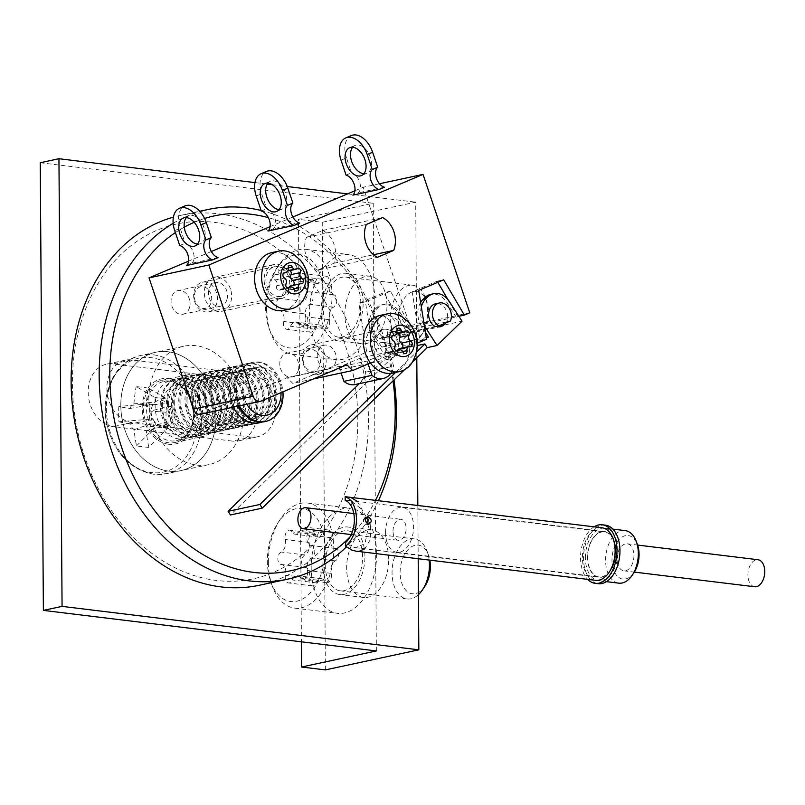 <?xml version="1.0" encoding="UTF-8"?>
<svg xmlns="http://www.w3.org/2000/svg" width="805" height="805" viewBox="0 0 805 805"><rect width="100%" height="100%" fill="white"/><g stroke="black" fill="none" stroke-linecap="round" stroke-linejoin="round"><path stroke-width="0.6" stroke-dasharray="4.03 3.02" d="M363.156 302.589A34.031 20.779 -83.1 0 0 346.241 273.328A34.031 20.779 -83.1 0 0 321.104 311.636A34.031 20.779 -83.1 0 0 338.02 340.897A34.031 20.779 -83.1 0 0 363.156 302.589M386.943 305.487A34.031 20.779 -83.1 0 0 370.028 276.226A34.031 20.779 -83.1 0 0 344.882 314.534A34.031 20.779 -83.1 0 0 361.797 343.795A34.031 20.779 -83.1 0 0 386.943 305.487M364.927 556.265A34.031 20.779 -83.1 0 0 348.012 527.003A34.031 20.779 -83.1 0 0 322.875 565.301A34.031 20.779 -83.1 0 0 339.791 594.573A34.031 20.779 -83.1 0 0 364.927 556.265M388.714 559.163A34.031 20.779 -83.1 0 0 371.799 529.901A34.031 20.779 -83.1 0 0 346.653 568.199A34.031 20.779 -83.1 0 0 363.568 597.461A34.031 20.779 -83.1 0 0 388.714 559.163M376.358 650.943L373.228 203.293L298.464 219.363L301.412 641.816M325.371 669.911L322.242 222.261L298.464 219.363M416.799 357.772L415.712 202.166L322.242 222.261M418.198 558.73L417.825 505.359M250.999 437.055L132.08 422.575A31.767 24.613 77.9 0 1 107.125 392.317A31.767 24.613 77.9 0 1 125.188 360.187A31.767 24.613 77.9 0 1 131.638 359.905L250.566 374.385A31.767 24.613 -102.1 0 1 275.511 404.643A31.767 24.613 -102.1 0 1 257.459 436.783A31.767 24.613 -102.1 0 1 250.999 437.055L232.303 441.08L113.384 426.59A31.767 24.613 77.9 0 1 88.439 396.332A31.767 24.613 77.9 0 1 106.491 364.202A31.767 24.613 77.9 0 1 112.952 363.92L231.87 378.4A31.767 24.613 -102.1 0 1 256.815 408.668A31.767 24.613 -102.1 0 1 238.763 440.798A31.767 24.613 -102.1 0 1 232.303 441.08M254.944 182.594L267.22 184.083M272.201 184.697L287.254 186.529M347.549 193.874L415.712 202.166M40.25 162.741L373.228 203.293M221.385 408.437A31.767 24.613 -102.1 0 1 203.081 436.451A31.767 24.613 -102.1 0 1 171.435 402.359A31.767 24.613 -102.1 0 1 189.739 374.345A31.767 24.613 -102.1 0 1 221.385 408.437M193.341 414.464A31.767 24.613 -102.1 0 1 175.047 442.478A31.767 24.613 -102.1 0 1 143.401 408.387A31.767 24.613 -102.1 0 1 161.694 380.373A31.767 24.613 -102.1 0 1 193.341 414.464M120.8 405.629A60.506 46.891 -102.1 0 1 155.657 352.268A60.506 46.891 -102.1 0 1 215.941 417.211A60.506 46.891 -102.1 0 1 181.085 470.573A60.506 46.891 -102.1 0 1 120.8 405.629M148.845 399.602A60.506 46.891 -102.1 0 1 183.701 346.241A60.506 46.891 -102.1 0 1 243.975 411.184A60.506 46.891 -102.1 0 1 209.129 464.545A60.506 46.891 -102.1 0 1 148.845 399.602M246.833 404.251A24.351 18.867 -102.1 0 1 242.687 389.006A24.351 18.867 -102.1 0 1 261.283 367.271A24.351 18.867 -102.1 0 1 280.965 392.679M239.508 405.821A30.248 23.446 -102.1 0 1 235.503 388.986A30.248 23.446 -102.1 0 1 252.931 362.31A30.248 23.446 -102.1 0 1 259.079 362.039A30.248 23.446 -102.1 0 1 282.937 391.844M238.431 406.052A30.248 23.446 -102.1 0 1 234.426 389.218A30.248 23.446 -102.1 0 1 251.854 362.542A30.248 23.446 -102.1 0 1 258.002 362.27A30.248 23.446 -102.1 0 1 281.992 395.014A30.248 23.446 -102.1 0 1 264.563 421.689M236.509 390.334A24.351 18.867 -102.1 0 1 255.487 368.64A24.351 18.867 -102.1 0 1 274.797 394.993A24.351 18.867 -102.1 0 1 255.819 416.688A24.351 18.867 -102.1 0 1 236.509 390.334M233.329 407.149A30.248 23.446 -102.1 0 1 229.314 390.314A30.248 23.446 -102.1 0 1 246.743 363.639A30.248 23.446 -102.1 0 1 252.891 363.367A30.248 23.446 -102.1 0 1 276.89 396.11A30.248 23.446 -102.1 0 1 261.967 422.051M275.803 396.342A30.248 23.446 -102.1 0 1 258.385 423.017A30.248 23.446 -102.1 0 1 252.227 423.289A30.248 23.446 -102.1 0 1 228.238 390.546A30.248 23.446 -102.1 0 1 245.666 363.87A30.248 23.446 -102.1 0 1 251.814 363.598A30.248 23.446 -102.1 0 1 275.803 396.342M230.321 391.663A24.351 18.867 -102.1 0 1 249.298 369.968A24.351 18.867 -102.1 0 1 268.618 396.322A24.351 18.867 -102.1 0 1 249.641 418.016A24.351 18.867 -102.1 0 1 230.321 391.663M246.712 364.695A30.248 23.446 -102.1 0 1 270.701 397.439A30.248 23.446 -102.1 0 1 253.273 424.114A30.248 23.446 -102.1 0 1 247.125 424.386A30.248 23.446 -102.1 0 1 223.136 391.643A30.248 23.446 -102.1 0 1 240.564 364.967A30.248 23.446 -102.1 0 1 246.712 364.695M269.625 397.67A30.248 23.446 -102.1 0 1 252.196 424.346A30.248 23.446 -102.1 0 1 246.048 424.617A30.248 23.446 -102.1 0 1 222.059 391.874A30.248 23.446 -102.1 0 1 239.488 365.198A30.248 23.446 -102.1 0 1 245.636 364.927A30.248 23.446 -102.1 0 1 269.625 397.67M224.142 392.991A24.351 18.867 -102.1 0 1 243.12 371.296A24.351 18.867 -102.1 0 1 262.43 397.65A24.351 18.867 -102.1 0 1 243.452 419.345A24.351 18.867 -102.1 0 1 224.142 392.991M240.524 366.023A30.248 23.446 -102.1 0 1 264.523 398.767A30.248 23.446 -102.1 0 1 247.095 425.443A30.248 23.446 -102.1 0 1 240.947 425.714A30.248 23.446 -102.1 0 1 216.948 392.971A30.248 23.446 -102.1 0 1 234.376 366.295A30.248 23.446 -102.1 0 1 240.524 366.023M263.446 398.998A30.248 23.446 -102.1 0 1 246.018 425.674A30.248 23.446 -102.1 0 1 239.87 425.946A30.248 23.446 -102.1 0 1 215.871 393.202A30.248 23.446 -102.1 0 1 233.299 366.527A30.248 23.446 -102.1 0 1 239.447 366.255A30.248 23.446 -102.1 0 1 263.446 398.998M217.954 394.319A24.351 18.867 -102.1 0 1 236.942 372.624A24.351 18.867 -102.1 0 1 256.252 398.978A24.351 18.867 -102.1 0 1 237.274 420.673A24.351 18.867 -102.1 0 1 217.954 394.319M234.346 367.352A30.248 23.446 -102.1 0 1 258.335 400.095A30.248 23.446 -102.1 0 1 240.906 426.771A30.248 23.446 -102.1 0 1 234.758 427.042A30.248 23.446 -102.1 0 1 210.769 394.299A30.248 23.446 -102.1 0 1 228.197 367.623A30.248 23.446 -102.1 0 1 234.346 367.352M257.258 400.327A30.248 23.446 -102.1 0 1 239.83 427.002A30.248 23.446 -102.1 0 1 233.681 427.274A30.248 23.446 -102.1 0 1 209.692 394.531A30.248 23.446 -102.1 0 1 227.121 367.855A30.248 23.446 -102.1 0 1 233.269 367.583A30.248 23.446 -102.1 0 1 257.258 400.327M211.775 395.647A24.351 18.867 -102.1 0 1 230.753 373.953A24.351 18.867 -102.1 0 1 250.063 400.306A24.351 18.867 -102.1 0 1 231.085 422.001A24.351 18.867 -102.1 0 1 211.775 395.647M228.157 368.68A30.248 23.446 -102.1 0 1 252.156 401.423A30.248 23.446 -102.1 0 1 234.728 428.099A30.248 23.446 -102.1 0 1 228.58 428.371A30.248 23.446 -102.1 0 1 204.581 395.627A30.248 23.446 -102.1 0 1 222.009 368.952A30.248 23.446 -102.1 0 1 228.157 368.68M251.08 401.655A30.248 23.446 -102.1 0 1 233.651 428.33A30.248 23.446 -102.1 0 1 227.503 428.602A30.248 23.446 -102.1 0 1 203.504 395.859A30.248 23.446 -102.1 0 1 220.932 369.183A30.248 23.446 -102.1 0 1 227.08 368.911A30.248 23.446 -102.1 0 1 251.08 401.655M205.597 396.976A24.351 18.867 -102.1 0 1 224.575 375.281A24.351 18.867 -102.1 0 1 243.885 401.635A24.351 18.867 -102.1 0 1 224.907 423.329A24.351 18.867 -102.1 0 1 205.597 396.976M221.979 370.008A30.248 23.446 -102.1 0 1 245.968 402.752A30.248 23.446 -102.1 0 1 228.54 429.437A30.248 23.446 -102.1 0 1 222.391 429.699A30.248 23.446 -102.1 0 1 198.402 396.956A30.248 23.446 -102.1 0 1 215.831 370.28A30.248 23.446 -102.1 0 1 221.979 370.008M244.891 402.983A30.248 23.446 -102.1 0 1 227.463 429.669A30.248 23.446 -102.1 0 1 221.315 429.93A30.248 23.446 -102.1 0 1 197.326 397.187A30.248 23.446 -102.1 0 1 214.754 370.511A30.248 23.446 -102.1 0 1 220.902 370.24A30.248 23.446 -102.1 0 1 244.891 402.983M199.409 398.304A24.351 18.867 -102.1 0 1 218.386 376.609A24.351 18.867 -102.1 0 1 237.706 402.973A24.351 18.867 -102.1 0 1 218.719 424.658A24.351 18.867 -102.1 0 1 199.409 398.304M215.79 371.347A30.248 23.446 -102.1 0 1 239.789 404.08A30.248 23.446 -102.1 0 1 222.361 430.766A30.248 23.446 -102.1 0 1 216.213 431.027A30.248 23.446 -102.1 0 1 192.214 398.284A30.248 23.446 -102.1 0 1 209.642 371.608A30.248 23.446 -102.1 0 1 215.79 371.347M238.713 404.311A30.248 23.446 -102.1 0 1 221.284 430.997A30.248 23.446 -102.1 0 1 215.136 431.259A30.248 23.446 -102.1 0 1 191.137 398.525A30.248 23.446 -102.1 0 1 208.565 371.84A30.248 23.446 -102.1 0 1 214.714 371.578A30.248 23.446 -102.1 0 1 238.713 404.311M193.23 399.632A24.351 18.867 -102.1 0 1 212.208 377.937A24.351 18.867 -102.1 0 1 231.518 404.301A24.351 18.867 -102.1 0 1 212.54 425.986A24.351 18.867 -102.1 0 1 193.23 399.632M209.612 372.675A30.248 23.446 -102.1 0 1 233.601 405.408A30.248 23.446 -102.1 0 1 216.173 432.094A30.248 23.446 -102.1 0 1 210.025 432.355A30.248 23.446 -102.1 0 1 186.036 399.622A30.248 23.446 -102.1 0 1 203.464 372.936A30.248 23.446 -102.1 0 1 209.612 372.675M232.524 405.64A30.248 23.446 -102.1 0 1 215.096 432.325A30.248 23.446 -102.1 0 1 208.948 432.587A30.248 23.446 -102.1 0 1 184.959 399.854A30.248 23.446 -102.1 0 1 202.387 373.168A30.248 23.446 -102.1 0 1 208.535 372.906A30.248 23.446 -102.1 0 1 232.524 405.64M187.042 400.96A24.351 18.867 -102.1 0 1 206.02 379.266A24.351 18.867 -102.1 0 1 225.34 405.629A24.351 18.867 -102.1 0 1 206.362 427.314A24.351 18.867 -102.1 0 1 187.042 400.96M203.424 374.003A30.248 23.446 -102.1 0 1 227.423 406.736A30.248 23.446 -102.1 0 1 209.994 433.422A30.248 23.446 -102.1 0 1 203.846 433.684A30.248 23.446 -102.1 0 1 179.857 400.95A30.248 23.446 -102.1 0 1 197.275 374.265A30.248 23.446 -102.1 0 1 203.424 374.003M226.346 406.968A30.248 23.446 -102.1 0 1 208.918 433.654A30.248 23.446 -102.1 0 1 202.769 433.915A30.248 23.446 -102.1 0 1 178.77 401.182A30.248 23.446 -102.1 0 1 196.199 374.496A30.248 23.446 -102.1 0 1 202.347 374.234A30.248 23.446 -102.1 0 1 226.346 406.968M180.863 402.289A24.351 18.867 -102.1 0 1 199.841 380.604A24.351 18.867 -102.1 0 1 219.151 406.958A24.351 18.867 -102.1 0 1 200.173 428.652A24.351 18.867 -102.1 0 1 180.863 402.289M197.245 375.331A30.248 23.446 -102.1 0 1 221.234 408.065A30.248 23.446 -102.1 0 1 203.806 434.75A30.248 23.446 -102.1 0 1 197.658 435.012A30.248 23.446 -102.1 0 1 173.669 402.279A30.248 23.446 -102.1 0 1 191.097 375.593A30.248 23.446 -102.1 0 1 197.245 375.331M220.157 408.296A30.248 23.446 -102.1 0 1 202.729 434.982A30.248 23.446 -102.1 0 1 196.581 435.243A30.248 23.446 -102.1 0 1 172.592 402.51A30.248 23.446 -102.1 0 1 190.02 375.824A30.248 23.446 -102.1 0 1 196.168 375.563A30.248 23.446 -102.1 0 1 220.157 408.296M174.675 403.617A24.351 18.867 -102.1 0 1 193.653 381.932A24.351 18.867 -102.1 0 1 212.973 408.286A24.351 18.867 -102.1 0 1 193.995 429.981A24.351 18.867 -102.1 0 1 174.675 403.617M191.067 376.66A30.248 23.446 -102.1 0 1 215.056 409.393A30.248 23.446 -102.1 0 1 197.628 436.079A30.248 23.446 -102.1 0 1 191.479 436.34A30.248 23.446 -102.1 0 1 167.49 403.607A30.248 23.446 -102.1 0 1 184.909 376.921A30.248 23.446 -102.1 0 1 191.067 376.66M213.979 409.624A30.248 23.446 -102.1 0 1 196.551 436.31A30.248 23.446 -102.1 0 1 190.403 436.572A30.248 23.446 -102.1 0 1 166.404 403.838A30.248 23.446 -102.1 0 1 183.832 377.153A30.248 23.446 -102.1 0 1 189.98 376.891A30.248 23.446 -102.1 0 1 213.979 409.624M168.497 404.945A24.351 18.867 -102.1 0 1 187.474 383.261A24.351 18.867 -102.1 0 1 206.784 409.614A24.351 18.867 -102.1 0 1 187.806 431.309A24.351 18.867 -102.1 0 1 168.497 404.945M184.878 377.988A30.248 23.446 -102.1 0 1 208.867 410.731A30.248 23.446 -102.1 0 1 191.449 437.407A30.248 23.446 -102.1 0 1 185.291 437.679A30.248 23.446 -102.1 0 1 161.302 404.935A30.248 23.446 -102.1 0 1 178.73 378.249A30.248 23.446 -102.1 0 1 184.878 377.988M207.791 410.963A30.248 23.446 -102.1 0 1 190.362 437.638A30.248 23.446 -102.1 0 1 184.214 437.91A30.248 23.446 -102.1 0 1 160.225 405.167A30.248 23.446 -102.1 0 1 177.653 378.481A30.248 23.446 -102.1 0 1 183.802 378.219A30.248 23.446 -102.1 0 1 207.791 410.963M162.308 406.284A24.351 18.867 -102.1 0 1 181.286 384.589A24.351 18.867 -102.1 0 1 200.606 410.942A24.351 18.867 -102.1 0 1 181.628 432.637A24.351 18.867 -102.1 0 1 162.308 406.284M178.7 379.316A30.248 23.446 -102.1 0 1 202.689 412.059A30.248 23.446 -102.1 0 1 185.261 438.735A30.248 23.446 -102.1 0 1 179.113 439.007A30.248 23.446 -102.1 0 1 155.124 406.263A30.248 23.446 -102.1 0 1 172.552 379.588A30.248 23.446 -102.1 0 1 178.7 379.316M148.412 388.121A97.204 19.38 16 0 0 136.166 386.621L155.043 397.529L155.073 402.098L133.922 403.798A15.265 11.834 -102.1 0 0 129.756 408.548A98.009 16.03 179.6 0 1 118.848 406.424A97.204 86.719 -71.3 0 0 118.617 414.132A97.204 86.719 -71.3 0 0 118.949 421.79L149.629 419.214L153.262 419.657L129.867 423.923A15.265 11.834 -102.1 0 0 134.103 429.699A98.009 59.832 96.9 0 0 136.578 445.849A97.204 47.837 161.1 0 0 148.834 447.339L167.49 428.371L167.46 423.802A12.87 9.972 -102.1 0 1 161.352 425.644A12.87 9.972 -102.1 0 1 155.214 422.313A12.87 9.972 -102.1 0 1 153.262 419.657A12.87 9.972 -102.1 0 1 153.161 404.281A12.87 9.972 -102.1 0 1 155.073 402.098A12.87 9.972 -102.1 0 1 161.181 400.256A12.87 9.972 -102.1 0 1 167.319 403.587L167.289 399.018L148.412 388.121A98.009 59.832 -83.1 0 0 146.168 405.287A15.265 11.834 -102.1 0 1 150.404 411.063A98.009 16.03 179.6 0 0 166.041 412.17L172.904 406.686L169.271 406.243L150.404 411.063M197.054 420.693A58.282 45.171 -102.1 0 1 151.622 472.605A58.282 45.171 -102.1 0 1 105.395 409.524A58.282 45.171 -102.1 0 1 150.827 357.611A58.282 45.171 -102.1 0 1 197.054 420.693M167.953 351.735A60.506 46.891 -102.1 0 1 215.478 409.373A60.506 46.891 -102.1 0 1 181.085 470.573A60.506 46.891 -102.1 0 1 168.788 471.106A60.506 46.891 -102.1 0 1 121.263 413.468A60.506 46.891 -102.1 0 1 155.657 352.268A60.506 46.891 -102.1 0 1 167.953 351.735M129.867 423.923A98.009 16.03 -0.4 0 1 118.949 421.79M166.041 412.17A97.204 19.501 91.5 0 0 166.031 419.908A97.204 19.501 91.5 0 0 166.152 427.546A98.009 16.03 -0.4 0 1 150.505 426.439A15.265 11.834 -102.1 0 1 146.349 431.188A98.009 59.832 -83.1 0 0 148.834 447.339M133.922 403.798A98.009 59.832 96.9 0 1 136.166 386.621M150.505 426.439L169.382 421.619L173.015 422.062L166.152 427.546M129.756 408.548L153.161 404.281L149.519 403.838L118.848 406.424M149.629 419.214L149.519 403.838M134.103 429.699L155.214 422.313L155.244 426.881L167.49 428.371M146.168 405.287L167.319 403.587A12.87 9.972 -102.1 0 1 169.271 406.243A12.87 9.972 -102.1 0 1 169.382 421.619A12.87 9.972 -102.1 0 1 167.46 423.802L146.349 431.188M172.904 406.686L173.015 422.062M136.578 445.849L155.244 426.881M155.043 397.529L167.289 399.018M341.028 160.175L346.472 157.871L351.533 172.854A11.19 6.993 67.1 0 1 359.573 181.839A11.19 6.993 67.1 0 1 358.275 192.838L352.842 195.132M299.651 223.086L273.479 228.711L268.045 231.015M273.479 228.711A11.19 6.993 -112.9 0 0 274.777 217.722A11.19 6.993 -112.9 0 0 266.727 208.737L261.665 193.753A21.172 13.242 67.1 0 1 266.505 171.435M218.105 257.58L191.942 263.205L186.498 265.509M191.942 263.205A11.19 6.993 -112.9 0 0 193.24 252.217A11.19 6.993 -112.9 0 0 185.19 243.231L180.129 228.248A21.172 13.242 67.1 0 1 184.959 205.929M379.195 338.674L383.874 337.667A12.105 9.378 -102.1 0 1 378.038 330.352A12.105 9.378 -102.1 0 1 384.186 314.846A12.105 9.378 -102.1 0 1 395.426 322.996A12.105 9.378 -102.1 0 1 395.376 332.797L390.707 333.803L379.195 338.674A12.105 9.378 -102.1 0 1 373.359 331.358A12.105 9.378 -102.1 0 1 379.517 315.842A12.105 9.378 -102.1 0 1 390.757 323.992A12.105 9.378 -102.1 0 1 390.707 333.803M445.376 323.127A11.34 8.795 77.9 0 0 445.92 322.111L446.785 321.748A12.105 9.378 77.9 0 0 446.835 311.948A12.105 9.378 77.9 0 0 435.596 303.797M446.785 321.748L450.518 320.943M374.436 309.814A19.662 15.235 77.9 0 0 370.531 331.69A19.662 15.235 77.9 0 0 373.067 336.983L385.655 356.545L410.631 332.254L398.042 312.692A19.662 15.235 77.9 0 0 382.315 304.743A19.662 15.235 77.9 0 0 376.217 308.074L374.436 309.814L376.307 309.412L378.088 307.671A19.662 15.235 -102.1 0 1 384.186 304.34A19.662 15.235 -102.1 0 1 399.914 312.29L409.514 327.212L411.063 326.548L404.523 327.957L409.956 325.663L363.196 187.253L354.904 190.765M411.063 326.548L390.435 291.249L365.43 301.825L373.248 350.708L381.721 347.126L374.939 336.581A19.662 15.235 -102.1 0 1 372.393 331.288A19.662 15.235 -102.1 0 1 376.307 309.412M420.633 302.408A19.662 15.235 77.9 0 0 419.133 321.235A19.662 15.235 77.9 0 0 421.669 326.538L425.422 332.374M421.337 306.816A19.662 15.235 77.9 0 0 421.931 320.632A19.662 15.235 77.9 0 0 424.366 325.773M352.681 147.255A15.124 9.459 67.1 0 1 355.106 145.413A15.124 9.459 67.1 0 1 370.35 157.337A15.124 9.459 67.1 0 1 366.889 173.276A15.124 9.459 67.1 0 1 363.88 173.729M279.083 209.602A15.124 9.459 -112.9 0 0 282.092 209.149A15.124 9.459 -112.9 0 0 285.544 193.21A15.124 9.459 -112.9 0 0 270.309 181.286A15.124 9.459 -112.9 0 0 267.884 183.138M197.537 244.096A15.124 9.459 -112.9 0 0 200.556 243.643A15.124 9.459 -112.9 0 0 204.007 227.704A15.124 9.459 -112.9 0 0 188.762 215.79A15.124 9.459 -112.9 0 0 186.347 217.632M317.583 270.148A22.701 17.599 -102.1 0 1 306.212 256.211A22.701 17.599 -102.1 0 1 306.494 237.334L322.805 230.431A23.023 17.841 77.9 0 1 333.894 263.255L317.583 270.148L377.404 257.298M290.283 276.206A17.398 13.484 77.9 0 0 274.133 264.493A17.398 13.484 77.9 0 0 265.278 286.791A17.398 13.484 77.9 0 0 281.438 298.504A17.398 13.484 77.9 0 0 290.283 276.206M230.472 289.065A17.398 13.484 77.9 0 0 214.311 277.353A17.398 13.484 77.9 0 0 205.466 299.651A17.398 13.484 77.9 0 0 221.627 311.364A17.398 13.484 77.9 0 0 230.472 289.065M404.523 327.957L383.894 292.648L358.889 303.233L366.708 352.107L292.779 383.391L287.103 377.636L201.22 413.971A7.567 5.856 77.9 0 1 200.395 414.233M292.879 216.998L270.098 226.638M211.343 251.502L188.561 261.132M355.156 384.549A18.907 14.651 77.9 0 0 365.671 372.162L360.851 357.893L388.896 351.866L367.15 361.073L368.127 363.961M360.851 357.893L339.106 367.09L367.15 361.073M381.721 347.126L428.451 337.074M437.809 282.293L437.175 281.207L412.17 291.782L419.979 340.656L426.318 337.979M419.979 340.656L426.519 339.257M370.421 362.985L417.322 343.151M313.417 378.954L292.779 383.391M373.248 350.708L366.708 352.107M409.514 327.212L458.86 316.274M469.778 312.803L409.956 325.663M384.448 187.213L358.275 192.838M379.477 183.751L363.196 187.253M346.925 364.776L287.103 377.636M333.894 263.255L373.53 254.732M306.494 237.334L366.315 224.474M322.805 230.431L382.627 217.581M346.472 157.871A21.172 13.242 67.1 0 1 351.302 135.562M346.09 175.158L351.533 172.854M261.293 211.031L266.727 208.737M179.756 245.535L185.19 243.231M456.244 317.17L446.644 302.247A19.662 15.235 77.9 0 0 430.917 294.298M457.793 316.506L447.822 299.43M412.17 291.782L418.711 290.374M437.175 281.207L443.716 279.798M390.435 291.249L383.894 292.648M365.43 301.825L358.889 303.233M365.671 372.162L393.715 366.134L388.896 351.866M390.737 373.349A18.907 14.651 77.9 0 0 393.715 366.134M339.106 367.09L341.099 372.997M445.92 322.111L395.376 332.797M383.874 337.667L436.139 326.256A11.34 8.795 77.9 0 0 436.431 326.367M384.73 337.305A11.34 8.795 77.9 0 0 389.117 337.768A11.34 8.795 77.9 0 0 394.52 333.159M395.607 372.423L416.537 352.057M359.302 383.653L393.102 350.769L417.352 345.556M385.655 356.545L395.466 354.442L230.461 514.969M393.102 350.769L395.466 354.442M410.631 332.254L462.03 321.205M404.422 369.817L412.502 361.948M435.274 326.619L436.139 326.256M393.031 380.896A181.507 140.664 77.9 0 0 268.347 217.652M204.581 218.467A181.507 140.664 77.9 0 0 194.216 222.301M184.275 227.151A181.507 140.664 77.9 0 0 175.379 232.565M173.156 223.287A189.074 146.52 -102.1 0 1 199.962 211.554M261.112 210.497A189.074 146.52 -102.1 0 1 394.007 379.94M80.581 323.801A181.507 140.664 -102.1 0 1 262.742 239.055A181.507 140.664 -102.1 0 1 349.632 478.955A181.507 140.664 -102.1 0 1 167.47 563.701A181.507 140.664 -102.1 0 1 80.581 323.801M259.512 585.225A189.074 146.52 77.9 0 0 359.916 481.179A189.074 146.52 77.9 0 0 328.5 287.707A189.074 146.52 77.9 0 0 180.048 215.519A189.074 146.52 77.9 0 0 173.397 217.159M233.601 412.049A24.955 19.34 -102.1 0 1 220.349 425.775A24.955 19.34 -102.1 0 1 200.757 416.245A24.955 19.34 -102.1 0 1 196.611 390.717A24.955 19.34 -102.1 0 1 209.864 376.982A24.955 19.34 -102.1 0 1 229.455 386.511A24.955 19.34 -102.1 0 1 233.601 412.049M270.983 404.009A24.955 19.34 -102.1 0 1 257.731 417.745A24.955 19.34 -102.1 0 1 238.139 408.216A24.955 19.34 -102.1 0 1 233.993 382.677A24.955 19.34 -102.1 0 1 247.246 368.942A24.955 19.34 -102.1 0 1 266.837 378.471A24.955 19.34 -102.1 0 1 270.983 404.009M298.293 370.27A12.105 9.378 -102.1 0 1 291.863 376.931A12.105 9.378 -102.1 0 1 282.364 372.313A12.105 9.378 -102.1 0 1 280.351 359.926A12.105 9.378 -102.1 0 1 286.781 353.264A12.105 9.378 -102.1 0 1 296.28 357.883A12.105 9.378 -102.1 0 1 298.293 370.27M335.675 362.23A12.105 9.378 -102.1 0 1 329.255 368.891A12.105 9.378 -102.1 0 1 319.756 364.273A12.105 9.378 -102.1 0 1 317.744 351.886A12.105 9.378 -102.1 0 1 324.163 345.234A12.105 9.378 -102.1 0 1 333.673 349.853A12.105 9.378 -102.1 0 1 335.675 362.23M189.547 307.56A12.105 9.378 -102.1 0 1 183.127 314.222A12.105 9.378 -102.1 0 1 173.618 309.603A12.105 9.378 -102.1 0 1 171.616 297.226A12.105 9.378 -102.1 0 1 178.036 290.565A12.105 9.378 -102.1 0 1 187.535 295.183A12.105 9.378 -102.1 0 1 189.547 307.56M226.94 299.53A12.105 9.378 -102.1 0 1 220.51 306.192A12.105 9.378 -102.1 0 1 211.011 301.563A12.105 9.378 -102.1 0 1 208.998 289.186A12.105 9.378 -102.1 0 1 215.428 282.525A12.105 9.378 -102.1 0 1 224.927 287.144A12.105 9.378 -102.1 0 1 226.94 299.53M378.481 500.569A189.074 146.52 -102.1 0 1 346.412 546.907M350.145 536.764A181.507 140.664 77.9 0 0 375.583 500.207M208.535 289.911A11.039 8.553 -102.1 0 1 209.713 305.387A11.039 8.553 -102.1 0 1 197.487 305.236A11.039 8.553 -102.1 0 1 196.309 289.76A11.039 8.553 -102.1 0 1 208.535 289.911M197.97 307.53A15.124 11.723 77.9 0 0 208.716 311.817A15.124 11.723 77.9 0 0 217.169 301.674A15.124 11.723 77.9 0 0 213.104 286.53A15.124 11.723 77.9 0 0 202.357 282.243A15.124 11.723 77.9 0 0 193.904 292.386A15.124 11.723 77.9 0 0 197.97 307.53M290.001 270.571A2.828 2.184 77.9 0 0 288.472 270.208A2.828 2.184 77.9 0 0 287.596 270.691A3.874 3.009 -102.1 0 1 286.389 271.345A3.874 3.009 -102.1 0 1 283.642 270.249A3.874 3.009 -102.1 0 1 282.927 269.091A2.828 2.184 77.9 0 0 280.402 267.441A2.828 2.184 77.9 0 0 278.812 270.47A3.874 3.009 -102.1 0 1 276.648 274.616A3.874 3.009 -102.1 0 1 275.803 274.646A2.828 2.184 77.9 0 0 275.189 274.666A2.828 2.184 77.9 0 0 273.609 276.558A2.828 2.184 77.9 0 0 274.374 279.385A2.828 2.184 77.9 0 0 275.079 279.979A3.874 3.009 -102.1 0 1 276.739 285.755A2.828 2.184 77.9 0 0 277.242 289.377A2.828 2.184 77.9 0 0 279.244 290.182A2.828 2.184 77.9 0 0 280.12 289.699A3.874 3.009 -102.1 0 1 281.327 289.045A3.874 3.009 -102.1 0 1 284.799 291.299A2.828 2.184 77.9 0 0 285.312 292.145A2.828 2.184 77.9 0 0 287.325 292.95A2.828 2.184 77.9 0 0 288.904 289.921A3.874 3.009 -102.1 0 1 289.226 287.345M293.513 254.209A29.493 22.862 -102.1 0 1 299.541 259.522A29.493 22.862 -102.1 0 1 303.334 299.913M270.218 292.004A15.124 11.723 77.9 0 0 280.965 296.29A15.124 11.723 77.9 0 0 289.418 286.147A15.124 11.723 77.9 0 0 285.352 271.003A15.124 11.723 77.9 0 0 274.606 266.717A15.124 11.723 77.9 0 0 266.153 276.86A15.124 11.723 77.9 0 0 270.218 292.004M283.984 310.338A29.493 22.862 77.9 0 0 300.466 290.555A29.493 22.862 77.9 0 0 292.537 261.021A29.493 22.862 77.9 0 0 271.587 252.659M291.078 285.765A3.874 3.009 -102.1 0 1 291.913 285.745A2.828 2.184 77.9 0 0 292.527 285.725A2.828 2.184 77.9 0 0 293.362 285.272M317.281 352.61A11.039 8.553 -102.1 0 1 318.458 368.086A11.039 8.553 -102.1 0 1 306.232 367.945A11.039 8.553 -102.1 0 1 305.055 352.469A11.039 8.553 -102.1 0 1 317.281 352.61M306.715 370.23A15.124 11.723 77.9 0 0 317.462 374.526A15.124 11.723 77.9 0 0 325.914 364.373A15.124 11.723 77.9 0 0 321.839 349.229A15.124 11.723 77.9 0 0 311.102 344.943A15.124 11.723 77.9 0 0 302.65 355.086A15.124 11.723 77.9 0 0 306.715 370.23M398.747 333.27A2.828 2.184 77.9 0 0 397.217 332.908A2.828 2.184 77.9 0 0 396.342 333.391A3.874 3.009 -102.1 0 1 395.134 334.055A3.874 3.009 -102.1 0 1 392.377 332.948A3.874 3.009 -102.1 0 1 391.673 331.791A2.828 2.184 77.9 0 0 389.147 330.151A2.828 2.184 77.9 0 0 387.557 333.169A3.874 3.009 -102.1 0 1 385.384 337.325A3.874 3.009 -102.1 0 1 384.549 337.355A2.828 2.184 77.9 0 0 383.935 337.375A2.828 2.184 77.9 0 0 382.355 339.267A2.828 2.184 77.9 0 0 383.12 342.095A2.828 2.184 77.9 0 0 383.824 342.678A3.874 3.009 -102.1 0 1 385.484 348.464A2.828 2.184 77.9 0 0 385.987 352.087A2.828 2.184 77.9 0 0 387.99 352.892A2.828 2.184 77.9 0 0 388.865 352.409A3.874 3.009 -102.1 0 1 390.073 351.745A3.874 3.009 -102.1 0 1 393.534 354.009A2.828 2.184 77.9 0 0 394.058 354.854A2.828 2.184 77.9 0 0 396.06 355.649A2.828 2.184 77.9 0 0 397.65 352.63A3.874 3.009 -102.1 0 1 397.972 350.054M402.259 316.918A29.493 22.862 -102.1 0 1 408.286 322.221A29.493 22.862 -102.1 0 1 412.079 362.622M378.964 354.703A15.124 11.723 77.9 0 0 389.711 358.99A15.124 11.723 77.9 0 0 398.163 348.847A15.124 11.723 77.9 0 0 394.088 333.703A15.124 11.723 77.9 0 0 383.351 329.416A15.124 11.723 77.9 0 0 374.899 339.559A15.124 11.723 77.9 0 0 378.964 354.703M392.729 373.037A29.493 22.862 77.9 0 0 409.212 353.264A29.493 22.862 77.9 0 0 401.282 323.731A29.493 22.862 77.9 0 0 380.332 315.369M399.813 348.474A3.874 3.009 -102.1 0 1 400.659 348.444A2.828 2.184 77.9 0 0 401.272 348.424A2.828 2.184 77.9 0 0 402.108 347.981M634.078 572.436A21.936 13.393 96.9 0 1 619.769 578.071A21.936 13.393 96.9 0 1 611.971 560.23A21.936 13.393 96.9 0 1 622.134 537.005A21.936 13.393 96.9 0 1 637.459 544.693M625.153 530.606A26.474 16.16 -83.1 0 0 605.602 560.391A26.474 16.16 -83.1 0 0 618.753 583.152M393.031 531.209A10.586 6.46 96.9 0 1 400.85 519.285A10.586 6.46 96.9 0 1 406.112 528.392A10.586 6.46 96.9 0 1 398.294 540.306A10.586 6.46 96.9 0 1 393.031 531.209M385.555 532.809A22.691 13.856 96.9 0 1 402.319 507.281A22.691 13.856 96.9 0 1 413.589 526.782A22.691 13.856 96.9 0 1 396.825 552.321A22.691 13.856 96.9 0 1 385.555 532.809M587.72 557.432A22.691 13.856 96.9 0 1 604.485 531.894A22.691 13.856 96.9 0 1 615.755 551.405A22.691 13.856 96.9 0 1 599 576.944A22.691 13.856 96.9 0 1 587.72 557.432M585.386 557.935A26.474 16.16 96.9 0 1 604.937 528.14A26.474 16.16 96.9 0 1 618.099 550.902A26.474 16.16 96.9 0 1 598.538 580.697A26.474 16.16 96.9 0 1 585.386 557.935M617.113 559.123A13.615 8.312 96.9 0 1 627.165 543.798A13.615 8.312 96.9 0 1 633.938 555.51A13.615 8.312 96.9 0 1 623.875 570.826A13.615 8.312 96.9 0 1 617.113 559.123M754.688 586.754A13.615 8.312 96.9 0 1 747.926 575.052A13.615 8.312 96.9 0 1 757.988 559.727M369.002 524.216L366.094 524.719C362.451 521.71 362.431 519.225 366.034 517.253L367.412 516.83M345.194 500.267L351.473 501.203L360.751 508.508L368.459 526.46L364.987 543.727L355.337 547.652L351.795 546.716L345.486 542.6M601.577 531.662A23.063 14.077 96.9 0 1 604.525 531.521A23.063 14.077 96.9 0 1 615.936 553.729A23.063 14.077 96.9 0 1 601.899 577.175A23.063 14.077 96.9 0 1 598.95 577.316A23.063 14.077 96.9 0 1 587.549 555.098A23.063 14.077 96.9 0 1 601.577 531.662M605.31 525.142A29.493 18.002 -83.1 0 0 601.536 525.323A29.493 18.002 -83.1 0 0 583.595 555.289A29.493 18.002 -83.1 0 0 598.175 583.695M594.08 526.822A29.493 18.002 -83.1 0 0 580.888 551.878A29.493 18.002 -83.1 0 0 587.68 579.369M601.969 527.778A26.474 16.16 -83.1 0 0 598.588 527.939A26.474 16.16 -83.1 0 0 582.478 554.836A26.474 16.16 -83.1 0 0 595.569 580.335M357.37 501.424L370.511 524.357L370.441 539.441L364.766 548.799M359.755 551.043L355.88 551.143M347.388 496.776L351.453 497.852M323.54 295.093A46.891 28.628 -83.1 0 0 306.856 256.946A46.891 28.628 -83.1 0 0 276.266 269.001A46.891 28.628 -83.1 0 0 265.59 307.55A46.891 28.628 -83.1 0 0 269.051 328.309A46.891 28.628 -83.1 0 0 301.805 344.751A46.891 28.628 -83.1 0 0 323.54 295.093M266.606 308.929A52.939 32.321 96.9 0 1 278.661 265.409A52.939 32.321 96.9 0 1 305.719 249.349A52.939 32.321 96.9 0 1 332.032 294.872A52.939 32.321 96.9 0 1 292.919 354.452A52.939 32.321 96.9 0 1 270.51 332.364A52.939 32.321 96.9 0 1 266.606 308.929M398.344 319.062A24.502 14.963 96.9 0 1 409.705 293.111A24.502 14.963 96.9 0 1 426.821 301.704A24.502 14.963 96.9 0 1 428.622 312.551A24.502 14.963 96.9 0 1 423.048 332.696A24.502 14.963 96.9 0 1 407.058 338.986A24.502 14.963 96.9 0 1 398.344 319.062M427.656 311.233A30.248 18.465 -83.1 0 0 425.422 297.84A30.248 18.465 -83.1 0 0 412.623 285.222A30.248 18.465 -83.1 0 0 390.274 319.273A30.248 18.465 -83.1 0 0 405.307 345.285A30.248 18.465 -83.1 0 0 420.763 336.108A30.248 18.465 -83.1 0 0 427.656 311.233M305.9 318.991A6.37 3.894 -83.1 0 0 305.628 316.798A8.754 5.343 96.9 0 1 309.744 304.28A6.37 3.894 -83.1 0 0 313.024 297.357A6.37 3.894 -83.1 0 0 309.855 291.873A6.37 3.894 -83.1 0 0 309.653 291.853A8.754 5.343 96.9 0 1 309.392 291.833A8.754 5.343 96.9 0 1 305.377 281.146A6.37 3.894 -83.1 0 0 305.618 278.842A6.37 3.894 -83.1 0 0 302.449 273.358A6.37 3.894 -83.1 0 0 298.595 276.387A8.754 5.343 96.9 0 1 293.302 280.532A8.754 5.343 96.9 0 1 290.192 278.188A6.37 3.894 -83.1 0 0 287.928 276.477A6.37 3.894 -83.1 0 0 284.135 279.365A6.37 3.894 -83.1 0 0 283.501 285.845A8.754 5.343 96.9 0 1 283.883 288.864A8.754 5.343 96.9 0 1 279.375 298.363A6.37 3.894 -83.1 0 0 276.105 305.125A6.37 3.894 -83.1 0 0 279.275 310.77A6.37 3.894 -83.1 0 0 279.466 310.79A8.754 5.343 96.9 0 1 279.738 310.811A8.754 5.343 96.9 0 1 284.084 318.327A8.754 5.343 96.9 0 1 283.752 321.497A6.37 3.894 -83.1 0 0 286.671 329.285A6.37 3.894 -83.1 0 0 290.525 326.256A8.754 5.343 96.9 0 1 295.827 322.111A8.754 5.343 96.9 0 1 298.927 324.455A6.37 3.894 -83.1 0 0 301.191 326.166A6.37 3.894 -83.1 0 0 305.9 318.991M329.688 321.889A6.37 3.894 -83.1 0 0 329.406 319.696A8.754 5.343 96.9 0 1 333.532 307.178A6.37 3.894 -83.1 0 0 336.802 300.255A6.37 3.894 -83.1 0 0 333.632 294.771A6.37 3.894 -83.1 0 0 333.441 294.751A8.754 5.343 96.9 0 1 333.169 294.731A8.754 5.343 96.9 0 1 329.165 284.044A6.37 3.894 -83.1 0 0 329.406 281.73A6.37 3.894 -83.1 0 0 326.236 276.256A6.37 3.894 -83.1 0 0 322.382 279.275A8.754 5.343 96.9 0 1 317.079 283.43A8.754 5.343 96.9 0 1 313.98 281.086A6.37 3.894 -83.1 0 0 311.716 279.375A6.37 3.894 -83.1 0 0 307.923 282.263A6.37 3.894 -83.1 0 0 307.279 288.743A8.754 5.343 96.9 0 1 307.661 291.752A8.754 5.343 96.9 0 1 303.163 301.261A6.37 3.894 -83.1 0 0 299.883 308.023A6.37 3.894 -83.1 0 0 303.052 313.668A6.37 3.894 -83.1 0 0 303.254 313.678A8.754 5.343 96.9 0 1 303.515 313.698A8.754 5.343 96.9 0 1 307.872 321.225A8.754 5.343 96.9 0 1 307.53 324.395A6.37 3.894 -83.1 0 0 310.458 332.183A6.37 3.894 -83.1 0 0 314.312 329.154A8.754 5.343 96.9 0 1 319.605 324.999A8.754 5.343 96.9 0 1 322.714 327.353A6.37 3.894 -83.1 0 0 324.978 329.064A6.37 3.894 -83.1 0 0 329.688 321.889M360.821 303.093A30.248 18.465 -83.1 0 0 345.788 277.081A30.248 18.465 -83.1 0 0 323.439 311.132A30.248 18.465 -83.1 0 0 338.472 337.144A30.248 18.465 -83.1 0 0 360.821 303.093M374.848 300.084A52.939 32.321 -83.1 0 0 348.535 254.561A52.939 32.321 -83.1 0 0 309.422 314.141A52.939 32.321 -83.1 0 0 335.735 359.664A52.939 32.321 -83.1 0 0 374.848 300.084M325.311 548.769A46.891 28.628 -83.1 0 0 308.627 510.622A46.891 28.628 -83.1 0 0 278.037 522.666A46.891 28.628 -83.1 0 0 267.361 561.216A46.891 28.628 -83.1 0 0 270.822 581.975A46.891 28.628 -83.1 0 0 303.576 598.417A46.891 28.628 -83.1 0 0 325.311 548.769M268.377 562.604A52.939 32.321 96.9 0 1 280.432 519.084A52.939 32.321 96.9 0 1 307.49 503.014A52.939 32.321 96.9 0 1 333.803 548.537A52.939 32.321 96.9 0 1 294.69 608.127A52.939 32.321 96.9 0 1 272.281 586.04A52.939 32.321 96.9 0 1 268.377 562.604M424.819 586.362A24.502 14.963 96.9 0 1 408.829 592.661A24.502 14.963 96.9 0 1 400.115 572.727A24.502 14.963 96.9 0 1 411.476 546.776A24.502 14.963 96.9 0 1 428.592 555.37A24.502 14.963 96.9 0 1 429.85 560.149M429.146 560.069A30.248 18.465 -83.1 0 0 427.193 551.516A30.248 18.465 -83.1 0 0 414.394 538.897A30.248 18.465 -83.1 0 0 392.045 572.939A30.248 18.465 -83.1 0 0 407.078 598.95A30.248 18.465 -83.1 0 0 418.449 594.623M307.671 572.657A6.37 3.894 -83.1 0 0 307.399 570.463A8.754 5.343 96.9 0 1 311.515 557.946A6.37 3.894 -83.1 0 0 314.795 551.023A6.37 3.894 -83.1 0 0 311.626 545.548A6.37 3.894 -83.1 0 0 311.424 545.528A8.754 5.343 96.9 0 1 311.163 545.508A8.754 5.343 96.9 0 1 307.148 534.812A6.37 3.894 -83.1 0 0 307.389 532.508A6.37 3.894 -83.1 0 0 304.22 527.023A6.37 3.894 -83.1 0 0 300.366 530.052A8.754 5.343 96.9 0 1 295.073 534.208A8.754 5.343 96.9 0 1 291.963 531.864A6.37 3.894 -83.1 0 0 289.699 530.153A6.37 3.894 -83.1 0 0 285.906 533.041A6.37 3.894 -83.1 0 0 285.272 539.521A8.754 5.343 96.9 0 1 285.654 542.53A8.754 5.343 96.9 0 1 281.146 552.039A6.37 3.894 -83.1 0 0 277.876 558.801A6.37 3.894 -83.1 0 0 281.046 564.436A6.37 3.894 -83.1 0 0 281.237 564.456A8.754 5.343 96.9 0 1 281.509 564.476A8.754 5.343 96.9 0 1 285.856 572.003A8.754 5.343 96.9 0 1 285.523 575.173A6.37 3.894 -83.1 0 0 288.442 582.961A6.37 3.894 -83.1 0 0 292.296 579.932A8.754 5.343 96.9 0 1 297.598 575.776A8.754 5.343 96.9 0 1 300.698 578.121A6.37 3.894 -83.1 0 0 302.962 579.831A6.37 3.894 -83.1 0 0 307.671 572.657M331.459 575.555A6.37 3.894 -83.1 0 0 331.177 573.361A8.754 5.343 96.9 0 1 335.303 560.844A6.37 3.894 -83.1 0 0 338.573 553.921A6.37 3.894 -83.1 0 0 335.403 548.436A6.37 3.894 -83.1 0 0 335.212 548.426A8.754 5.343 96.9 0 1 334.94 548.406A8.754 5.343 96.9 0 1 330.936 537.71A6.37 3.894 -83.1 0 0 331.177 535.406A6.37 3.894 -83.1 0 0 328.007 529.921A6.37 3.894 -83.1 0 0 324.153 532.95A8.754 5.343 96.9 0 1 318.85 537.106A8.754 5.343 96.9 0 1 315.751 534.751A6.37 3.894 -83.1 0 0 313.487 533.041A6.37 3.894 -83.1 0 0 309.694 535.939A6.37 3.894 -83.1 0 0 309.05 542.409A8.754 5.343 96.9 0 1 309.432 545.428A8.754 5.343 96.9 0 1 304.934 554.937A6.37 3.894 -83.1 0 0 301.654 561.699A6.37 3.894 -83.1 0 0 304.823 567.334A6.37 3.894 -83.1 0 0 305.025 567.354A8.754 5.343 96.9 0 1 305.286 567.374A8.754 5.343 96.9 0 1 309.643 574.901A8.754 5.343 96.9 0 1 309.301 578.06A6.37 3.894 -83.1 0 0 312.229 585.849A6.37 3.894 -83.1 0 0 316.083 582.83A8.754 5.343 96.9 0 1 321.376 578.674A8.754 5.343 96.9 0 1 324.485 581.019A6.37 3.894 -83.1 0 0 326.75 582.729A6.37 3.894 -83.1 0 0 331.459 575.555M362.592 556.768A30.248 18.465 -83.1 0 0 347.559 530.757A30.248 18.465 -83.1 0 0 325.21 564.798A30.248 18.465 -83.1 0 0 340.243 590.82A30.248 18.465 -83.1 0 0 362.592 556.768M376.619 553.749A52.939 32.321 -83.1 0 0 350.306 508.237A52.939 32.321 -83.1 0 0 311.193 567.817A52.939 32.321 -83.1 0 0 337.506 613.34A52.939 32.321 -83.1 0 0 376.619 553.749M250.566 374.385L231.87 378.4M131.638 359.905L112.952 363.92M132.08 422.575L113.384 426.59M170.036 381.178A30.248 23.446 77.9 0 0 163.888 381.449A30.248 23.446 77.9 0 0 146.691 412.049A30.248 23.446 77.9 0 0 170.449 440.868A30.248 23.446 77.9 0 0 176.597 440.597A30.248 23.446 77.9 0 0 193.794 409.997A30.248 23.446 77.9 0 0 170.036 381.178M168.597 444.249A33.277 25.79 -102.1 0 1 142.213 408.236A33.277 25.79 -102.1 0 1 168.144 378.592A33.277 25.79 -102.1 0 1 194.538 414.605A33.277 25.79 -102.1 0 1 168.597 444.249M153.514 354.834A60.506 46.891 -102.1 0 1 201.039 412.482A60.506 46.891 -102.1 0 1 166.645 473.682A60.506 46.891 -102.1 0 1 154.349 474.215A60.506 46.891 -102.1 0 1 106.824 416.577A60.506 46.891 -102.1 0 1 141.217 355.377A60.506 46.891 -102.1 0 1 153.514 354.834M261.031 401.111L201.22 413.971M256.231 196.048L261.665 193.753M174.695 230.552L180.129 228.248M421.669 326.538L424.396 325.955M446.644 302.247L449.442 301.644M373.067 336.983L374.939 336.581M376.217 308.074L378.088 307.671M398.042 312.692L399.914 312.29M282.927 269.091L288.12 267.974M288.904 289.921L293.926 288.844M280.12 289.699L287.596 288.099M275.079 279.979L284.427 277.967M278.812 270.47L288.16 268.457M275.803 274.646L283.974 272.895M276.739 285.755L286.087 283.742M284.799 291.299L294.137 289.297M291.913 285.745L301.261 283.732M287.596 270.691L296.944 268.679M391.673 331.791L396.865 330.674M397.65 352.63L402.661 351.544M388.865 352.409L396.342 350.799M383.824 342.678L393.172 340.666M387.557 333.169L396.905 331.167M384.549 337.355L392.719 335.594M385.484 348.464L394.832 346.452M393.534 354.009L402.882 351.996M400.659 348.444L410.007 346.432M396.342 333.391L405.69 331.378M329.406 319.696L305.628 316.798M333.441 294.751L309.653 291.853M322.382 279.275L298.595 276.387M303.163 301.261L279.375 298.363M307.53 324.395L283.752 321.497M303.254 313.678L279.466 310.79M307.279 288.743L283.501 285.845M313.98 281.086L290.192 278.188M329.165 284.044L305.377 281.146M333.532 307.178L309.744 304.28M322.714 327.353L298.927 324.455M314.312 329.154L290.525 326.256M331.177 573.361L307.399 570.463M335.212 548.426L311.424 545.528M324.153 532.95L300.366 530.052M304.934 554.937L281.146 552.039M309.301 578.06L285.523 575.173M305.025 567.354L281.237 564.456M309.05 542.409L285.272 539.521M315.751 534.751L291.963 531.864M330.936 537.71L307.148 534.812M335.303 560.844L311.515 557.946M324.485 581.019L300.698 578.121M316.083 582.83L292.296 579.932M370.028 276.226L346.241 273.328M371.799 529.901L348.012 527.003M257.459 436.783L238.763 440.798M125.188 360.187L106.491 364.202M363.568 597.461L339.791 594.573M361.797 343.795L338.02 340.897M175.047 442.478L203.081 436.451M209.129 464.545L166.645 473.682L153.654 474.246C129.836 469.526 114.23 452.913 106.844 424.396C99.558 393.142 115.689 360.077 141.217 355.377L183.701 346.241M161.694 380.373L189.739 374.345M259.462 422.786L258.385 423.017M253.273 424.114L252.196 424.346M247.095 425.443L246.018 425.674M240.906 426.771L239.83 427.002M234.728 428.099L233.651 428.33M228.54 429.437L227.463 429.669M222.361 430.766L221.284 430.997M216.173 432.094L215.096 432.325M209.994 433.422L208.918 433.654M203.806 434.75L202.729 434.982M197.628 436.079L196.551 436.31M191.449 437.407L190.362 437.638M185.261 438.735L176.597 440.597C190.101 435.334 195.404 423.913 192.516 406.314C191.047 399.723 188.3 394.118 184.254 389.509C179.726 384.589 174.856 381.812 169.644 381.198L163.888 381.449L172.552 379.588M178.73 378.249L177.653 378.481M184.909 376.921L183.832 377.153M191.097 375.593L190.02 375.824M197.275 374.265L196.199 374.496M203.464 372.936L202.387 373.168M209.642 371.608L208.565 371.84M215.831 370.28L214.754 370.511M222.009 368.952L220.932 369.183M228.197 367.623L227.121 367.855M234.376 366.295L233.299 366.527M240.564 364.967L239.488 365.198M246.743 363.639L245.666 363.87M252.931 362.31L251.854 362.542M384.186 314.846L379.517 315.842M349.672 147.707L355.106 145.413M264.865 183.59L270.309 181.286M183.329 218.085L188.762 215.79M214.311 277.353L274.133 264.493M221.627 311.364L281.438 298.504M195.122 245.948L200.556 243.643M276.658 211.453L282.092 209.149M361.455 175.571L366.889 173.276M389.117 337.768L440.526 326.719M382.315 304.743L384.186 304.34M257.731 417.745L220.349 425.775M329.255 368.891L291.863 376.931M220.51 306.192L183.127 314.222M180.048 215.519L199.721 211.292M215.428 282.525L178.036 290.565M324.163 345.234L286.781 353.264M247.246 368.942L209.864 376.982M287.325 292.95L296.663 290.937M279.244 290.182L288.593 288.17M208.716 311.817L280.965 296.29M202.357 282.243L274.606 266.717M280.402 267.441L289.75 265.429M276.648 274.616L283.702 273.106M275.189 274.666L284.537 272.664M281.327 289.045L287.063 287.808M292.527 285.725L301.875 283.712M288.472 270.208L297.82 268.196M286.389 271.345L287.838 271.033M396.06 355.649L405.408 353.647M387.99 352.892L397.338 350.879M317.462 374.526L369.706 363.286M370.521 363.115L389.711 358.99M311.102 344.943L383.351 329.416M389.147 330.151L398.485 328.138M385.384 337.325L392.438 335.806M383.935 337.375L393.283 335.363M390.073 351.745L395.808 350.517M401.272 348.424L410.62 346.412M397.217 332.908L406.565 330.905M395.134 334.055L396.583 333.743M353.808 513.56L400.85 519.285M402.319 507.281L604.485 531.894M604.937 528.14L612.826 529.106M627.165 543.798L637.59 545.066M623.875 570.826L634.3 572.093M598.538 580.697L606.427 581.653M396.825 552.321L599 576.944M351.252 534.58L398.294 540.306M347.931 500.277L604.525 531.521M355.337 547.652L598.95 577.316M276.266 269.001L278.661 265.409M426.821 301.704L425.422 297.84M333.632 294.771L309.855 291.873M326.236 276.256L302.449 273.358M412.623 285.222L345.788 277.081M305.719 249.349L348.535 254.561M292.919 354.452L335.735 359.664M405.307 345.285L338.472 337.144M303.515 313.698L279.738 310.811M303.052 313.668L279.275 310.77M311.716 279.375L287.928 276.477M317.079 283.43L293.302 280.532M333.169 294.731L309.392 291.833M324.978 329.064L301.191 326.166M319.605 324.999L295.827 322.111M310.458 332.183L286.671 329.285M423.048 332.696L420.763 336.108M269.051 328.309L270.51 332.364M278.037 522.666L280.432 519.084M428.592 555.37L427.193 551.516M335.403 548.436L311.626 545.548M328.007 529.921L304.22 527.023M414.394 538.897L347.559 530.757M307.49 503.014L350.306 508.237M294.69 608.127L337.506 613.34M407.078 598.95L340.243 590.82M305.286 567.374L281.509 564.476M304.823 567.334L281.046 564.436M313.487 533.041L289.699 530.153M318.85 537.106L295.073 534.208M334.94 548.406L311.163 545.508M326.75 582.729L302.962 579.831M321.376 578.674L297.598 575.776M312.229 585.849L288.442 582.961M270.822 581.975L272.281 586.04"/><path stroke-width="1.21" d="M43.379 610.401L62.066 606.376L58.946 158.726L40.25 162.741L43.379 610.401L376.358 650.943L301.583 667.013L301.412 641.816M62.066 606.376L418.831 649.826L325.371 669.911L301.583 667.013M418.831 649.826L418.198 558.73M417.825 505.359L416.799 357.772M58.946 158.726L254.944 182.594M267.22 184.083L272.201 184.697M287.254 186.529L347.549 193.874M280.965 392.679A24.351 18.867 -102.1 0 1 280.985 393.665A24.351 18.867 -102.1 0 1 268.216 414.817A24.351 18.867 -102.1 0 1 246.833 404.251M282.937 391.844A30.248 23.446 -102.1 0 1 283.068 394.782A30.248 23.446 -102.1 0 1 265.64 421.458A30.248 23.446 -102.1 0 1 259.492 421.729A30.248 23.446 -102.1 0 1 239.508 405.821M265.64 421.458L264.563 421.689A30.248 23.446 -102.1 0 1 258.415 421.961A30.248 23.446 -102.1 0 1 238.431 406.052M261.967 422.051A30.248 23.446 -102.1 0 1 259.462 422.786A30.248 23.446 -102.1 0 1 253.313 423.058A30.248 23.446 -102.1 0 1 233.329 407.149M367.201 154.55A21.172 13.242 -112.9 0 0 347.368 137.383A21.172 13.242 -112.9 0 0 345.868 137.856A21.172 13.242 -112.9 0 0 341.028 160.175L346.09 175.158A11.19 6.993 67.1 0 1 354.14 184.144A11.19 6.993 67.1 0 1 352.842 195.132L379.014 189.507L384.448 187.213A11.19 6.993 67.1 0 1 376.398 178.227A11.19 6.993 67.1 0 1 377.696 167.229L372.635 152.246L367.201 154.55L372.262 169.533L377.696 167.229M282.404 190.423A21.172 13.242 -112.9 0 0 262.571 173.266A21.172 13.242 -112.9 0 0 261.062 173.739A21.172 13.242 -112.9 0 0 256.231 196.048L261.293 211.031A11.19 6.993 67.1 0 1 269.343 220.017A11.19 6.993 67.1 0 1 268.045 231.015L294.217 225.39L299.651 223.086A11.19 6.993 -112.9 0 1 291.601 214.1A11.19 6.993 -112.9 0 1 292.899 203.112L287.838 188.129L282.404 190.423L287.466 205.406L292.899 203.112M186.498 265.509A11.19 6.993 -112.9 0 0 187.806 254.511A11.19 6.993 -112.9 0 0 179.756 245.535L174.695 230.552A21.172 13.242 -112.9 0 1 179.525 208.233L184.959 205.929A21.172 13.242 67.1 0 1 186.468 205.456A21.172 13.242 67.1 0 1 206.301 222.623L211.363 237.606A11.19 6.993 -112.9 0 0 210.065 248.594A11.19 6.993 -112.9 0 0 218.105 257.58L212.671 259.884L186.498 265.509M450.579 311.143A12.105 9.378 -102.1 0 1 450.518 320.943L439.017 325.814A12.105 9.378 -102.1 0 1 433.181 318.498A12.105 9.378 -102.1 0 1 439.339 302.992A12.105 9.378 -102.1 0 1 450.579 311.143M439.339 302.992L435.596 303.797A12.105 9.378 77.9 0 0 429.437 319.303A12.105 9.378 77.9 0 0 435.274 326.619L439.017 325.814M416.537 352.057L424.889 343.936L427.244 347.609L437.055 345.496L462.03 321.205L449.442 301.644A19.662 15.235 77.9 0 0 433.724 293.694L430.917 294.298A19.662 15.235 77.9 0 0 424.819 297.629L423.038 299.369A19.662 15.235 77.9 0 0 420.633 302.408M433.724 293.694A19.662 15.235 77.9 0 0 427.626 297.025L425.845 298.766A19.662 15.235 77.9 0 0 421.337 306.816M363.88 173.729A15.124 9.459 67.1 0 1 351.654 161.352A15.124 9.459 67.1 0 1 352.681 147.255M346.22 163.656A15.124 9.459 67.1 0 1 349.672 147.707A15.124 9.459 67.1 0 1 364.906 159.631A15.124 9.459 67.1 0 1 361.455 175.571A15.124 9.459 67.1 0 1 346.22 163.656M267.884 183.138A15.124 9.459 -112.9 0 0 266.858 197.225A15.124 9.459 -112.9 0 0 279.083 209.602M261.414 199.529A15.124 9.459 67.1 0 1 264.865 183.59A15.124 9.459 67.1 0 1 280.11 195.514A15.124 9.459 67.1 0 1 276.658 211.453A15.124 9.459 67.1 0 1 261.414 199.529M186.347 217.632A15.124 9.459 -112.9 0 0 185.311 231.729A15.124 9.459 -112.9 0 0 197.537 244.096M179.877 234.024A15.124 9.459 67.1 0 1 183.329 218.085A15.124 9.459 67.1 0 1 198.573 230.009A15.124 9.459 67.1 0 1 195.122 245.948A15.124 9.459 67.1 0 1 179.877 234.024M377.404 257.298A22.701 17.599 -102.1 0 1 366.023 243.352A22.701 17.599 -102.1 0 1 366.315 224.474L382.627 217.581A23.023 17.841 77.9 0 1 393.705 250.395L377.404 257.298M188.561 261.132L149.026 277.866L193.371 409.131A7.567 5.856 77.9 0 0 200.395 414.233L260.216 401.373A7.567 5.856 77.9 0 0 261.031 401.111L346.925 364.776L352.59 370.531L370.421 362.985M354.904 190.765L292.879 216.998M270.098 226.638L211.343 251.502M426.318 337.979L428.451 337.074L425.422 332.374M417.322 343.151L426.519 339.257L418.711 290.374L443.716 279.798L464.344 315.097L469.778 312.803L423.017 174.393L208.837 265.006L149.026 277.866M352.59 370.531L313.417 378.954M458.86 316.274L464.344 315.097M423.017 174.393L379.477 183.751M208.837 265.006L253.193 396.281A7.567 5.856 77.9 0 0 260.216 401.373M373.53 254.732L393.705 250.395M345.868 137.856L351.302 135.562A21.172 13.242 67.1 0 1 352.801 135.089A21.172 13.242 67.1 0 1 372.635 152.246M379.014 189.507A11.19 6.993 67.1 0 1 370.964 180.521A11.19 6.993 67.1 0 1 372.262 169.533M261.062 173.739L266.505 171.435A21.172 13.242 67.1 0 1 268.005 170.962A21.172 13.242 67.1 0 1 287.838 188.129M294.217 225.39A11.19 6.993 67.1 0 1 286.167 216.404A11.19 6.993 67.1 0 1 287.466 205.406M206.301 222.623L200.868 224.927L205.929 239.91A11.19 6.993 -112.9 0 0 204.621 250.898A11.19 6.993 -112.9 0 0 212.671 259.884M200.868 224.927A21.172 13.242 -112.9 0 0 181.024 207.76A21.172 13.242 -112.9 0 0 179.525 208.233M205.929 239.91L211.363 237.606M447.822 299.43L437.809 282.293M341.099 372.997L343.926 381.359L371.97 375.341A18.907 14.651 77.9 0 0 383.2 378.521A18.907 14.651 77.9 0 0 390.737 373.349M343.926 381.359A18.907 14.651 77.9 0 0 355.156 384.549L383.2 378.521M368.127 363.961L371.97 375.341M436.431 326.367A11.34 8.795 77.9 0 0 440.526 326.719A11.34 8.795 77.9 0 0 445.376 323.127M424.366 325.773A19.662 15.235 77.9 0 0 424.476 325.934L437.055 345.496M359.302 383.653L228.097 511.306L259.884 504.473L262.239 508.136L404.422 369.817M228.097 511.306L230.461 514.969L262.239 508.136M259.884 504.473L395.607 372.423M417.352 345.556L424.889 343.936M412.502 361.948L427.244 347.609M375.583 500.207A181.507 140.664 77.9 0 0 387.014 470.915A181.507 140.664 77.9 0 0 393.031 380.896M268.347 217.652A181.507 140.664 77.9 0 0 204.581 218.467M194.216 222.301A181.507 140.664 77.9 0 0 184.275 227.151M175.379 232.565A181.507 140.664 77.9 0 0 117.963 315.771A181.507 140.664 77.9 0 0 174.433 532.749A181.507 140.664 77.9 0 0 350.145 536.764M346.412 546.907A189.074 146.52 -102.1 0 1 287.546 579.198A189.074 146.52 -102.1 0 1 139.094 507.009A189.074 146.52 -102.1 0 1 107.689 313.537A189.074 146.52 -102.1 0 1 173.156 223.287M199.962 211.554A189.074 146.52 -102.1 0 1 208.082 209.491A189.074 146.52 -102.1 0 1 261.112 210.497M394.007 379.94A189.074 146.52 -102.1 0 1 387.95 475.151A189.074 146.52 -102.1 0 1 378.481 500.569M173.397 217.159A189.074 146.52 77.9 0 0 79.645 319.565A189.074 146.52 77.9 0 0 111.06 513.037A189.074 146.52 77.9 0 0 259.512 585.225L287.546 579.198M292.98 268.236A3.874 3.009 -102.1 0 1 292.275 267.079A2.828 2.184 77.9 0 0 289.75 265.429A2.828 2.184 77.9 0 0 288.16 268.457A3.874 3.009 -102.1 0 1 285.986 272.613A3.874 3.009 -102.1 0 1 285.151 272.643A2.828 2.184 77.9 0 0 284.537 272.664A2.828 2.184 77.9 0 0 282.958 274.555A2.828 2.184 77.9 0 0 283.722 277.383A2.828 2.184 77.9 0 0 284.427 277.967A3.874 3.009 -102.1 0 1 286.087 283.742A2.828 2.184 77.9 0 0 286.59 287.375A2.828 2.184 77.9 0 0 288.593 288.17A2.828 2.184 77.9 0 0 289.468 287.697A3.874 3.009 -102.1 0 1 290.675 287.033A3.874 3.009 -102.1 0 1 294.137 289.297A2.828 2.184 77.9 0 0 294.66 290.142A2.828 2.184 77.9 0 0 296.663 290.937A2.828 2.184 77.9 0 0 298.252 287.908A3.874 3.009 -102.1 0 1 300.426 283.763A3.874 3.009 -102.1 0 1 301.261 283.732A2.828 2.184 77.9 0 0 301.875 283.712A2.828 2.184 77.9 0 0 303.495 281.317A2.828 2.184 77.9 0 0 301.986 278.409A3.874 3.009 -102.1 0 1 301.01 277.604A3.874 3.009 -102.1 0 1 300.325 272.623A2.828 2.184 77.9 0 0 300.174 269.494A2.828 2.184 77.9 0 0 297.82 268.196A2.828 2.184 77.9 0 0 296.944 268.679A3.874 3.009 -102.1 0 1 295.737 269.333A3.874 3.009 -102.1 0 1 292.98 268.236M293.362 285.272A2.828 2.184 77.9 0 0 294.117 282.726A2.828 2.184 77.9 0 0 292.638 280.412A3.874 3.009 -102.1 0 1 291.672 279.607A3.874 3.009 -102.1 0 1 290.977 274.636A2.828 2.184 77.9 0 0 290.001 270.571M301.151 267.159A15.879 12.306 -102.1 0 1 302.841 289.418A15.879 12.306 -102.1 0 1 285.262 289.206A15.879 12.306 -102.1 0 1 283.571 266.948A15.879 12.306 -102.1 0 1 301.151 267.159M303.334 299.913A29.493 22.862 -102.1 0 1 290.997 308.828A29.493 22.862 -102.1 0 1 270.047 300.466A29.493 22.862 -102.1 0 1 262.108 270.943A29.493 22.862 -102.1 0 1 278.6 251.16A29.493 22.862 -102.1 0 1 293.513 254.209L300.637 260.418C310.237 272.865 311.143 286.027 303.334 299.913M278.6 251.16L271.587 252.659A29.493 22.862 77.9 0 0 255.105 272.442A29.493 22.862 77.9 0 0 263.034 301.976A29.493 22.862 77.9 0 0 283.984 310.338L290.997 308.828M289.226 287.345A3.874 3.009 -102.1 0 1 291.078 285.765L300.426 283.763M401.725 330.946A3.874 3.009 -102.1 0 1 401.011 329.778A2.828 2.184 77.9 0 0 398.485 328.138A2.828 2.184 77.9 0 0 396.905 331.167A3.874 3.009 -102.1 0 1 394.732 335.313A3.874 3.009 -102.1 0 1 393.897 335.343A2.828 2.184 77.9 0 0 393.283 335.363A2.828 2.184 77.9 0 0 391.703 337.255A2.828 2.184 77.9 0 0 392.468 340.082A2.828 2.184 77.9 0 0 393.172 340.666A3.874 3.009 -102.1 0 1 394.832 346.452A2.828 2.184 77.9 0 0 395.336 350.074A2.828 2.184 77.9 0 0 397.338 350.879A2.828 2.184 77.9 0 0 398.213 350.396A3.874 3.009 -102.1 0 1 399.421 349.742A3.874 3.009 -102.1 0 1 402.882 351.996A2.828 2.184 77.9 0 0 403.406 352.842A2.828 2.184 77.9 0 0 405.408 353.647A2.828 2.184 77.9 0 0 406.988 350.618A3.874 3.009 -102.1 0 1 409.161 346.462A3.874 3.009 -102.1 0 1 410.007 346.432A2.828 2.184 77.9 0 0 410.62 346.412A2.828 2.184 77.9 0 0 412.241 344.027A2.828 2.184 77.9 0 0 410.731 341.109A3.874 3.009 -102.1 0 1 409.755 340.304A3.874 3.009 -102.1 0 1 409.071 335.333A2.828 2.184 77.9 0 0 408.92 332.203A2.828 2.184 77.9 0 0 406.565 330.905A2.828 2.184 77.9 0 0 405.69 331.378A3.874 3.009 -102.1 0 1 404.482 332.042A3.874 3.009 -102.1 0 1 401.725 330.946M402.108 347.981A2.828 2.184 77.9 0 0 402.852 345.425A2.828 2.184 77.9 0 0 401.383 343.121A3.874 3.009 -102.1 0 1 400.407 342.316A3.874 3.009 -102.1 0 1 399.723 337.335A2.828 2.184 77.9 0 0 398.747 333.27M409.896 329.869A15.879 12.306 -102.1 0 1 411.586 352.127A15.879 12.306 -102.1 0 1 394.007 351.916A15.879 12.306 -102.1 0 1 392.317 329.658A15.879 12.306 -102.1 0 1 409.896 329.869M412.079 362.622A29.493 22.862 -102.1 0 1 399.733 371.538A29.493 22.862 -102.1 0 1 378.783 363.176A29.493 22.862 -102.1 0 1 370.853 333.642A29.493 22.862 -102.1 0 1 387.336 313.859A29.493 22.862 -102.1 0 1 402.259 316.918L409.383 323.117C418.982 335.564 419.888 348.736 412.079 362.622M387.336 313.859L380.332 315.369A29.493 22.862 77.9 0 0 363.84 335.152A29.493 22.862 77.9 0 0 371.779 364.675A29.493 22.862 77.9 0 0 392.729 373.037L399.733 371.538M397.972 350.054A3.874 3.009 -102.1 0 1 399.813 348.474L409.161 346.462M636.363 541.644L637.459 544.693A21.936 13.393 96.9 0 1 639.079 554.404A21.936 13.393 96.9 0 1 634.078 572.436L632.287 575.122A26.474 16.16 -83.1 0 0 638.315 553.367A26.474 16.16 -83.1 0 0 636.363 541.644A26.474 16.16 -83.1 0 0 625.153 530.606L612.826 529.106M297.89 519.617A10.586 6.46 96.9 0 1 305.719 507.703A10.586 6.46 96.9 0 1 310.982 516.81A10.586 6.46 96.9 0 1 303.153 528.724A10.586 6.46 96.9 0 1 297.89 519.617M637.59 545.066L757.988 559.727A13.615 8.312 96.9 0 1 764.75 571.439A13.615 8.312 96.9 0 1 754.688 586.754L634.3 572.093M606.427 581.653L618.753 583.152A26.474 16.16 -83.1 0 0 632.287 575.122M368.167 516.8C364.534 518.772 364.544 521.258 368.217 524.256C372.212 522.204 372.202 519.718 368.167 516.8L367.412 516.83M367.905 524.196L367.875 518.189M345.194 500.267A23.063 14.077 96.9 0 1 354.361 519.497A23.063 14.077 96.9 0 1 345.486 542.6L345.516 546.172A26.474 16.16 -83.1 0 0 356.464 519.044A26.474 16.16 -83.1 0 0 345.164 496.695L345.194 500.267M587.68 579.369A29.493 18.002 -83.1 0 0 595.197 583.333L598.175 583.695A29.493 18.002 -83.1 0 0 601.939 583.514A29.493 18.002 -83.1 0 0 619.89 553.538A29.493 18.002 -83.1 0 0 605.31 525.142L602.331 524.779A29.493 18.002 -83.1 0 0 598.568 524.961A29.493 18.002 -83.1 0 0 594.08 526.822M595.197 583.333A29.493 18.002 -83.1 0 0 598.97 583.152A29.493 18.002 -83.1 0 0 616.912 553.176A29.493 18.002 -83.1 0 0 602.331 524.779M345.516 546.172L351.815 550.077L355.88 551.143L595.569 580.335A26.474 16.16 -83.1 0 0 598.95 580.174A26.474 16.16 -83.1 0 0 615.05 553.266A26.474 16.16 -83.1 0 0 601.969 527.778L345.164 496.695M351.453 497.852L357.37 501.424M364.766 548.799L359.755 551.043M368.217 524.256L369.002 524.216M429.85 560.149A24.502 14.963 96.9 0 1 430.393 566.217A24.502 14.963 96.9 0 1 424.819 586.362L422.534 589.773A30.248 18.465 -83.1 0 0 429.427 564.909A30.248 18.465 -83.1 0 0 429.146 560.069M418.449 594.623A30.248 18.465 -83.1 0 0 422.534 589.773M423.038 299.369L425.845 298.766M253.193 396.281L193.371 409.131M424.819 297.629L427.626 297.025M288.12 267.974L292.275 267.079M290.977 274.636L300.325 272.623M293.926 288.844L298.252 287.908M287.596 288.099L289.468 287.697M283.974 272.895L285.151 272.643M292.638 280.412L301.986 278.409M396.865 330.674L401.011 329.778M399.723 337.335L409.071 335.333M402.661 351.544L406.988 350.618M396.342 350.799L398.213 350.396M392.719 335.594L393.897 335.343M401.383 343.121L410.731 341.109M199.721 211.292L208.082 209.491M283.702 273.106L285.986 272.613M287.063 287.808L290.675 287.033M287.838 271.033L295.737 269.333M369.706 363.286L370.521 363.115M392.438 335.806L394.732 335.313M395.808 350.517L399.421 349.742M396.583 333.743L404.482 332.042M305.719 507.703L353.808 513.56M303.153 528.724L351.252 534.58"/></g></svg>
